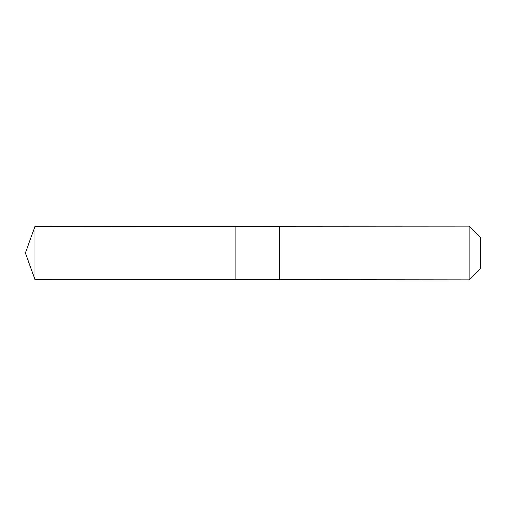 <?xml version="1.0" encoding="UTF-8"?>
<svg xmlns="http://www.w3.org/2000/svg" width="506" height="506" viewBox="0 0 506 506"><rect width="100%" height="100%" fill="white"/><g stroke="black" fill="none" stroke-linecap="round" stroke-linejoin="round"><path stroke-width="0.76" d="M25.3 253L34.971 226.435L469.094 226.214L480.7 237.82L480.7 268.18L469.094 279.786L34.971 279.565L25.3 253L34.971 279.565L34.971 226.435M480.7 268.18L469.094 279.786L235.878 279.565L235.878 226.435L235.878 279.565L34.971 279.565M279.565 279.565L279.565 226.435M279.786 279.786L279.786 226.214M469.094 279.786L469.094 226.214"/></g></svg>
